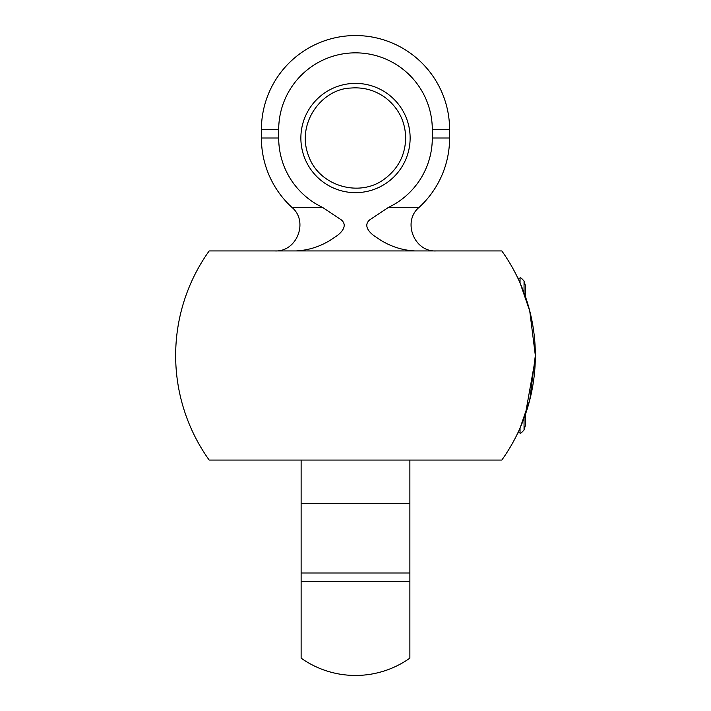 <?xml version="1.0" encoding="UTF-8"?>
<svg xmlns="http://www.w3.org/2000/svg" width="711" height="711" viewBox="0 0 711 711"><rect width="100%" height="100%" fill="white"/><g stroke="black" fill="none" stroke-linecap="round" stroke-linejoin="round"><path stroke-width="1.07" d="M524.051 418.228L524.051 429.933C521.634 432.777 520.301 433.754 520.052 432.875L520.052 428.058L529.731 400.062L535.339 355.5L529.731 310.938L520.052 282.942L520.052 278.125C520.31 277.246 521.634 278.223 524.051 281.067L524.051 292.772M535.339 355.5L535.312 358.779L525.322 414.691L525.278 425.258M501.824 460.061A179.839 179.839 0 0 0 501.824 250.939L209.176 250.939A179.839 179.839 0 0 0 209.176 460.061L501.824 460.061M525.278 414.815L525.278 425.845L525.322 414.691M524.051 281.067A250.939 250.939 0 0 1 525.278 285.155L525.278 296.185M517.848 278.125L520.052 278.125M355.5 83.383A54.631 54.631 0 0 1 410.131 138.014A54.631 54.631 0 0 1 355.5 192.654A54.631 54.631 0 0 1 300.869 138.014A54.631 54.631 0 0 1 355.5 83.383M296.025 250.939C310.28 250.201 323.265 245.562 334.997 237.012C340.916 233.528 348.612 225.645 341.049 219.69L322.465 207.354A76.806 76.806 0 0 1 278.694 138.014L278.694 129.651A76.806 76.806 0 0 1 355.5 52.845A76.806 76.806 0 0 1 432.306 129.651L432.306 138.014A76.806 76.806 0 0 1 388.535 207.354L369.951 219.69C362.388 225.645 370.084 233.528 376.003 237.012C387.735 245.562 400.72 250.201 414.975 250.939M301.126 518.346L301.126 658.155A94.101 94.101 0 0 0 409.874 658.155L409.874 518.346M409.874 627.617L409.874 581.349L301.126 581.349L301.126 658.155M301.126 460.061L301.126 572.986L409.874 572.986L409.874 460.061M436.083 250.939C414.086 252.147 402.097 221.334 419.117 207.354L388.535 207.354M419.117 207.354A94.101 94.101 0 0 0 449.601 138.014L432.306 138.014M449.601 138.014L449.601 129.651L432.306 129.651M322.465 207.354L291.883 207.354C308.903 221.334 296.914 252.147 274.917 250.939M278.694 138.014L261.399 138.014A94.101 94.101 0 0 0 291.883 207.354M278.694 129.651L261.399 129.651L261.399 138.014M301.126 503.646L409.874 503.646M524.051 429.933A250.939 250.939 0 0 0 525.278 425.845M525.278 285.155L525.278 285.742M520.052 432.875L517.848 432.875M405.688 138.014C405.323 121.803 398.853 108.587 386.26 98.358C375.746 90.421 363.916 86.982 350.781 88.048C321.425 88.902 295.58 124.052 308.832 156.491C319.408 186.264 360.122 198.093 384.998 178.621C398.373 168.391 405.27 154.856 405.688 138.014M449.601 129.651A94.101 94.101 0 0 0 355.5 35.55A94.101 94.101 0 0 0 261.399 129.651"/></g></svg>
